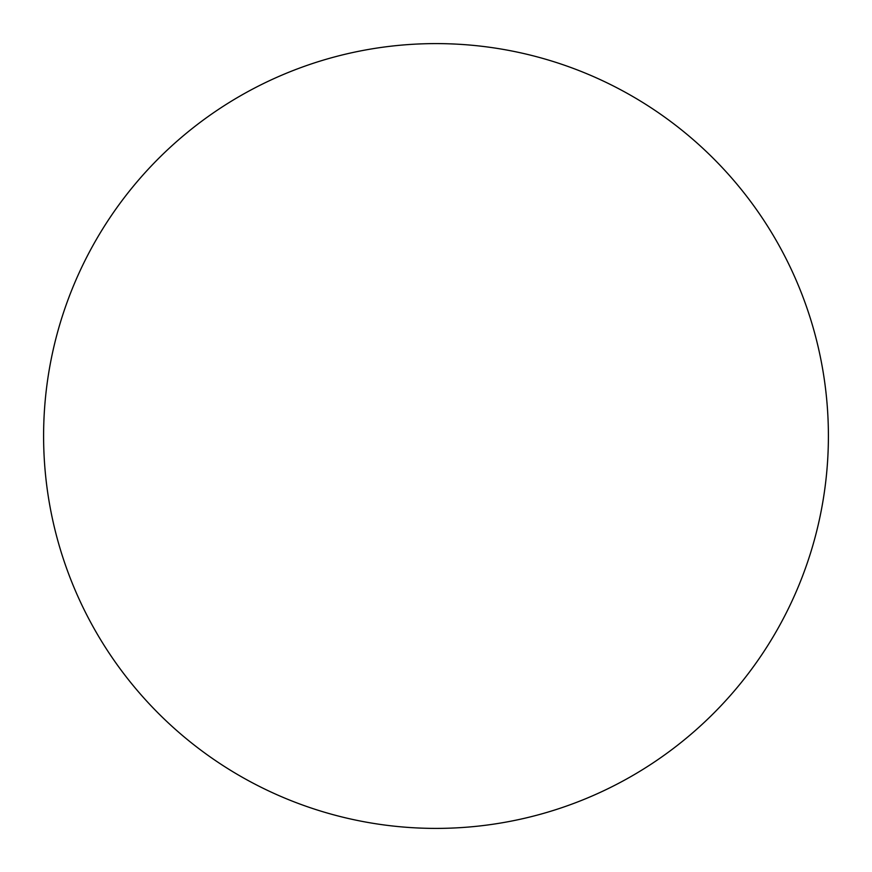 <?xml version="1.0" encoding="UTF-8"?>
<svg xmlns="http://www.w3.org/2000/svg" width="872" height="872" viewBox="0 0 872 872"><rect width="100%" height="100%" fill="white"/><g stroke="black" fill="none" stroke-linecap="round" stroke-linejoin="round"><path stroke-width="1.31" d="M43.6 436A392.4 392.4 0 0 0 436 828.4A392.4 392.4 0 0 0 828.4 436A392.4 392.4 0 0 0 436 43.6A392.4 392.4 0 0 0 43.6 436"/></g></svg>
